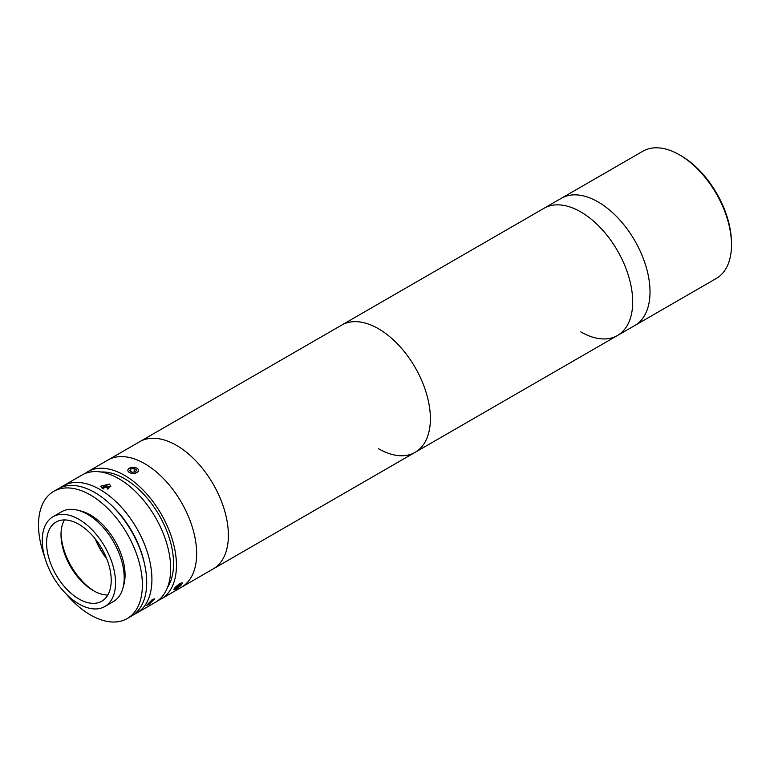<?xml version="1.0" encoding="UTF-8"?>
<svg xmlns="http://www.w3.org/2000/svg" width="770" height="770" viewBox="0 0 770 770"><rect width="100%" height="100%" fill="white"/><g stroke="black" fill="none" stroke-linecap="round" stroke-linejoin="round"><path stroke-width="1.16" d="M680.998 155.713L679.563 154.876L680.998 155.713A71.418 41.234 60 0 1 731.5 243.176L731.5 244.841A73.458 42.408 -120 0 0 679.563 154.876A73.458 42.408 -120 0 0 679.554 154.876A73.458 42.408 -120 0 0 642.835 151.238L561.349 198.285A73.458 42.408 60 0 1 598.078 201.923A73.458 42.408 60 0 1 646.059 266.651A73.458 42.408 60 0 1 634.798 325.517L716.283 278.471A73.458 42.408 -120 0 0 731.5 244.841M85.008 473.56A73.458 42.408 60 0 1 87.78 471.692L341.716 325.084A73.458 42.408 60 0 1 378.445 328.723A73.458 42.408 60 0 1 426.426 393.451A73.458 42.408 60 0 1 415.174 452.317A73.458 42.408 60 0 1 378.445 448.679M87.78 471.692A73.458 42.408 60 0 1 124.509 475.331A73.458 42.408 60 0 1 172.49 540.068A73.458 42.408 60 0 1 161.238 598.925L181.431 587.26A73.458 42.408 60 0 0 172.586 489.133A73.458 42.408 60 0 0 107.983 460.036A73.458 42.408 60 0 1 144.702 463.675A73.458 42.408 60 0 1 192.692 528.403A73.458 42.408 60 0 1 181.431 587.26L213.174 568.934A73.458 42.408 60 0 0 222.049 502.925A73.458 42.408 60 0 0 165.454 440.353A73.458 42.408 60 0 0 139.716 441.711A73.458 42.408 60 0 1 204.329 470.807A73.458 42.408 60 0 1 213.174 568.934L415.174 452.317A73.458 42.408 60 0 0 424.039 386.309A73.458 42.408 60 0 0 367.444 323.737A73.458 42.408 60 0 0 341.716 325.084L544.034 208.275A73.458 42.408 60 0 1 580.763 211.914A73.458 42.408 60 0 1 628.744 276.651A73.458 42.408 60 0 1 617.492 335.508A73.458 42.408 60 0 1 580.763 331.87M580.763 211.914A73.458 42.408 60 0 1 628.744 276.651A73.458 42.408 60 0 1 617.492 335.508L634.798 325.517A73.458 42.408 60 0 0 646.059 266.651A73.458 42.408 60 0 0 598.078 201.923A73.458 42.408 60 0 0 561.349 198.285L544.034 208.275A73.458 42.408 60 0 1 580.763 211.914M106.674 558.587A53.871 31.098 60 0 1 95.432 539.125M152.431 599.397L154.674 598.858L148.822 604.527L146.724 605.249L152.431 599.397M60.743 487.516A73.458 42.408 60 0 1 63.255 485.86A73.458 42.408 60 0 1 99.975 489.499A73.458 42.408 60 0 1 147.965 554.227A73.458 42.408 60 0 1 136.704 613.084A73.458 42.408 60 0 1 134.009 614.431M63.255 485.86L82.005 475.023A73.458 42.408 60 0 1 118.734 478.661A73.458 42.408 60 0 1 166.724 543.399A73.458 42.408 60 0 1 155.463 602.255L136.704 613.084M109.359 484.08L110.851 486.236L102.141 488.247L100.649 486.236L109.359 484.08M144.356 563.255A69.377 40.05 -120 0 0 110.225 504.148M100.957 472.02A69.377 40.05 60 0 1 124.509 478.661A69.377 40.05 60 0 1 167.542 587.356M161.238 598.925A73.458 42.408 60 0 1 158.235 600.398M66.085 593.891A73.458 42.408 -120 0 0 127.166 618.589L131.497 616.096A73.458 42.408 -120 0 0 146.714 582.466A73.458 42.408 -120 0 0 114.643 508.547A73.458 42.408 -120 0 0 58.039 488.863L53.717 491.366A73.458 42.408 -120 0 0 38.5 524.986A73.458 42.408 -120 0 0 44.564 556.614M127.166 618.589A73.458 42.408 -120 0 0 142.383 584.969A73.458 42.408 -120 0 0 110.322 511.039A73.458 42.408 -120 0 0 53.717 491.366M123.335 586.471A48.972 28.278 -120 0 0 125.067 574.969A48.972 28.278 -120 0 0 79.608 510.751M104.816 606.529L113.469 601.524A51.831 29.924 -120 0 0 124.201 577.798A51.831 29.924 -120 0 0 101.582 525.64A51.831 29.924 -120 0 0 61.639 511.761L52.986 516.757A51.831 29.924 -120 0 0 42.254 540.482A51.831 29.924 -120 0 0 64.873 592.64A51.831 29.924 -120 0 0 104.816 606.529A51.831 29.924 -120 0 0 115.548 582.803A51.831 29.924 -120 0 0 92.92 530.646A51.831 29.924 -120 0 0 52.986 516.757M111.217 580.301A45.709 26.392 -120 0 0 91.264 534.303A45.709 26.392 -120 0 0 56.046 522.06A45.709 26.392 -120 0 0 46.575 542.985A45.709 26.392 -120 0 0 66.528 588.983A45.709 26.392 -120 0 0 101.755 601.226A45.709 26.392 -120 0 0 111.217 580.301M64.43 519.914A45.709 26.392 -120 0 0 61.003 534.649A45.709 26.392 -120 0 0 93.324 590.629A45.709 26.392 -120 0 0 107.8 595.037M61.032 533.35A48.972 28.278 -120 0 0 94.46 591.264M95.172 538.798A48.972 28.278 -120 0 0 106.818 558.972M108.3 488.854L109.263 487.66L107.251 485.986L103.738 486.159L102.237 487.997L103.026 488.661M107.251 489.094L107.251 485.986M103.738 488.892L103.738 486.159M131.651 473.271A5.303 3.061 0 0 0 137.715 471.904A5.303 3.061 0 0 0 136.916 468.17A5.303 3.061 0 0 0 134.673 467.4A5.303 3.061 0 0 0 129.418 468.17A5.303 3.061 0 0 0 131.651 473.271M129.726 470.807L132.161 472.289L135.587 471.817L136.598 469.864L134.173 468.381L130.736 468.853L129.726 470.807M134.173 472.01L134.173 468.381M130.736 471.423L130.736 468.853M173.962 589.445A5.303 1.117 141.2 0 0 174.261 589.704A5.303 1.117 141.2 0 0 178.852 587.144A5.303 1.117 141.2 0 0 182.336 583.217A5.303 1.117 141.2 0 0 182.336 583.102A5.303 1.117 141.2 0 0 178.005 584.959A5.303 1.117 141.2 0 0 173.962 589.445M176.677 586.567L175.358 588.386L176.831 588.087L180.931 584.16L176.677 586.567M176.166 587.26L176.831 588.087M178.804 584.959L179.622 585.97M415.174 452.317L617.492 335.508"/></g></svg>
